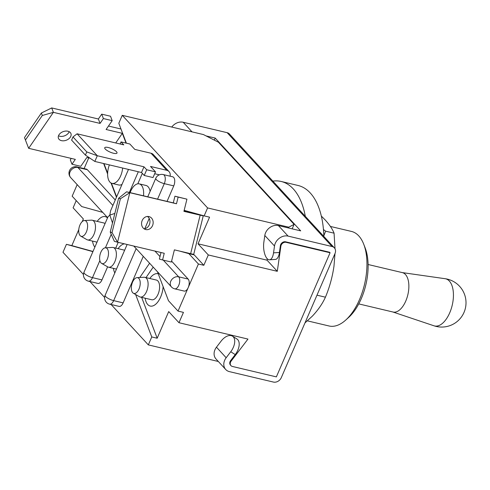 <?xml version="1.0" encoding="UTF-8"?>
<svg xmlns="http://www.w3.org/2000/svg" width="490" height="490" viewBox="0 0 490 490"><rect width="100%" height="100%" fill="white"/><g stroke="black" fill="none" stroke-linecap="round" stroke-linejoin="round"><path stroke-width="0.73" d="M173.662 177.398A6.48 3.32 -76.7 0 0 172.682 176.798L163.213 174.556A6.48 3.32 103.3 0 1 164.187 175.15A6.48 3.32 103.3 0 1 164.285 183.646L173.754 185.888A6.48 3.32 -76.7 0 0 173.662 177.398M124.448 243.842A16.599 8.514 -76.7 0 0 118.096 248.663A16.599 8.514 103.3 0 1 124.448 243.842M113.423 268.361A16.599 8.514 -76.7 0 0 114.807 272.961A16.599 8.514 103.3 0 1 113.423 268.361M94.858 247.144A16.599 8.514 103.3 0 1 92.524 241.092A16.599 8.514 103.3 0 0 94.858 247.144M97.198 221.394A16.599 8.514 103.3 0 1 105.258 216.647A16.599 8.514 103.3 0 1 107.506 217.921A16.599 8.514 103.3 0 0 105.258 216.647A16.599 8.514 103.3 0 0 97.198 221.394M158.264 273.861A16.599 8.514 -76.7 0 0 157.878 273.745A16.599 8.514 -76.7 0 0 149.811 278.492A16.599 8.514 103.3 0 1 157.878 273.745A16.599 8.514 103.3 0 1 158.264 273.861M145.144 298.196A16.599 8.514 -76.7 0 0 147.717 304.523A16.599 8.514 -76.7 0 0 150.216 306.054A16.599 8.514 -76.7 0 0 163.121 286.619A16.599 8.514 103.3 0 1 160.622 297.038A16.599 8.514 103.3 0 1 150.216 306.054A16.599 8.514 103.3 0 1 145.144 298.196M99.874 260.588L92.488 277.652A6.48 3.32 103.3 0 1 88.427 281.168L97.896 283.416A6.48 3.32 -76.7 0 0 101.957 279.894L107.616 266.817M115.72 248.099L118.2 242.36M77.175 184.632L72.165 196.202L81.726 206.572L102.747 212.384M92.904 251.652L66.426 244.332L62.983 252.283L83.453 274.492M89.933 281.529L104.627 297.473M111.114 304.504L148.329 344.893L218.338 361.491M135.638 294.539L151.765 336.949L148.329 344.893M149.603 263.228L139.791 277.487M163.274 260.123L178.66 276.819A6.48 3.32 103.3 0 1 179.132 284.329A6.48 3.32 103.3 0 1 174.697 288.831L184.167 291.072A6.48 3.32 -76.7 0 0 188.227 287.557L178.042 311.095L168.48 300.719L157.474 271.772M136.159 248.644L113.662 300.627A6.48 3.32 103.3 0 1 109.601 304.149L119.07 306.391A6.48 3.32 -76.7 0 0 123.131 302.875L143.264 256.356M87.392 169.736A6.48 3.32 -76.7 0 0 86.412 169.142L76.942 166.894A6.48 3.32 103.3 0 1 77.916 167.494L87.392 169.736L115.266 199.987M167.047 201.396L173.754 185.888M141.641 297.363L157.18 338.229L168.707 311.579L178.979 322.72L247.971 339.08L231.139 361.106A4.049 3.283 137.3 0 0 230.962 365.632A4.049 3.283 137.3 0 0 232.395 366.453L276.366 376.884L330.076 252.76L286.111 242.336A4.049 3.283 137.3 0 0 280.886 246.145L277.297 271.313L208.299 254.953L203.828 265.298L198.413 264.018L188.227 287.557A6.48 3.32 -76.7 0 0 188.129 279.061L171.604 261.127M198.413 264.018L188.852 253.642L179.94 251.174M184.167 210.357L204.152 215.882L207.595 207.932L288.769 227.182L294.098 224.365L218.387 142.198L203.424 134.566L122.255 115.322L207.595 207.932M122.255 115.322L118.813 123.272L126.383 143.178M103.635 163.531L107.616 173.999M111.04 183.009L116.455 197.237M88.733 157.909L84.109 168.597M76.226 200.606L73.102 207.827L83.367 218.969L82.234 221.596M78.78 229.571L71.834 245.613L66.426 244.332M92.99 251.462L71.834 245.613M208.299 254.953L198.034 243.812L209.567 217.168L204.152 215.882M203.828 265.298L194.267 254.923L185.349 252.46M277.297 271.313L267.032 260.172L267.234 258.751M198.034 243.812L267.032 260.172M178.979 322.72L183.45 312.381L178.042 311.095M288.432 227.954L288.769 227.182M231.715 335.773L232.07 335.313M330.076 252.76L329.599 252.24L285.627 241.815A4.049 3.283 137.3 0 0 280.403 245.625L279.429 252.466A12.25 5.047 86.2 0 1 275.386 259.418L269.494 259.81A12.25 5.047 -93.8 0 0 273.536 252.852L274.51 246.017A10.529 8.538 137.3 0 1 288.096 236.107L332.067 246.531L227.152 132.68L183.186 122.255A10.529 8.538 137.3 0 0 171.757 127.057M157.18 338.229L151.765 336.949M294.098 224.365L292.163 228.842M153.205 267.142L146.014 277.591M194.267 254.923L188.852 253.642M128.49 169.424L110.605 210.749L109.821 215.092L107.965 216.85L83.974 272.293A6.48 1.819 23.4 0 0 84.507 273.585A6.48 1.819 23.4 0 0 92.488 277.652L101.957 279.894M114.856 213.42L109.821 215.092L112.498 222.956M188.129 279.061L178.66 276.819A6.48 5.255 137.3 0 0 170.777 281.242A6.48 5.255 -42.7 0 0 171.427 286.913L133.782 246.06M122.647 168.039A13.769 7.062 103.3 0 1 112.008 183.389A13.769 7.062 103.3 0 1 108.504 179.695A13.769 7.062 103.3 0 1 109.392 164.897M61.452 140.648A6.682 4.575 -20.8 0 1 58.445 138.315A6.682 4.575 -20.8 0 1 60.785 132.906A6.682 4.575 -20.8 0 1 67.932 131.234A6.682 4.575 -20.8 0 1 70.934 133.568A6.682 4.575 -20.8 0 1 68.594 138.976A6.682 4.575 -20.8 0 1 61.452 140.648M69.2 131.7A6.682 4.575 -20.8 0 1 59.774 136.238A6.682 4.575 -20.8 0 1 58.5 135.773M116.614 196.864L111.42 183.193M107.635 173.239L103.972 163.611M90.031 158.215L86.865 157.468L80.776 166.312L71.981 164.23L75.319 159.379L28.647 148.311L25.437 140.024L42.324 115.481L41.387 113.012L24.5 137.555L25.437 140.024M120.999 129.017A6.48 3.357 34.5 0 0 120.663 128.931L108.48 126.04M112.192 120.644L110.513 116.234L101.718 114.152L98.38 119.003L51.707 107.935L53.386 112.345L100.058 123.413L103.396 118.562L112.192 120.644L106.103 129.495L122.341 133.341L126.053 143.098M112.008 183.389L118.77 184.993A13.769 7.062 -76.7 0 0 122.004 184.405M122.341 133.341L115.72 142.964M71.981 164.23L70.303 159.814L71.264 158.417M42.324 115.481L53.386 112.345L28.647 148.311M98.38 119.003L100.058 123.413M101.718 114.152L103.396 118.562M51.707 107.935L41.387 113.012M130.107 192.637A13.769 7.062 103.3 0 1 130.628 191.345A13.769 7.062 103.3 0 1 139.258 183.866A13.769 7.062 103.3 0 1 143.49 195.81M150.118 191.351A13.769 7.062 -76.7 0 0 146.02 185.471L139.258 183.866M108.223 147.515A6.682 1.874 23.4 0 0 104.738 147.729A6.682 1.874 23.4 0 0 107.255 150.614A6.682 1.874 23.4 0 0 113.515 153.254A6.682 1.874 23.4 0 0 117 153.039A6.682 1.874 23.4 0 0 114.476 150.154A6.682 1.874 23.4 0 0 108.223 147.515M137.806 183.811L142.314 173.393M169.05 171.616L153.327 154.558A6.48 5.255 137.3 0 0 151.036 153.241L134.799 149.395L129.826 143.993L121.036 141.91L123.762 144.869L77.089 133.801L97.302 155.74L143.974 166.802L146.7 169.767L155.495 171.849L150.522 166.453L166.753 170.3A6.48 5.255 137.3 0 1 169.05 171.616A6.48 5.255 137.3 0 1 170.067 176.179M154.681 173.73L159.336 174.832M86.785 151.912L72.986 136.937L71.607 140.128L85.401 155.103L86.785 151.912L97.302 155.74L94.827 161.443L141.506 172.511L144.232 175.469L153.027 177.558L155.495 171.849M121.036 141.91L120.124 144.011M143.974 166.802L141.506 172.511M146.7 169.767L144.232 175.469M72.986 136.937L77.089 133.801M85.401 155.103L94.827 161.443M148.966 216.58A6.682 5.733 105.5 0 0 141.806 221.639A6.682 5.733 105.5 0 0 145.585 229.504A6.682 5.733 105.5 0 0 145.757 229.553A6.682 5.733 105.5 0 0 152.917 224.494A6.682 5.733 105.5 0 0 149.144 216.629A6.682 5.733 105.5 0 0 148.966 216.58M184.118 210.553L203.24 215.87L183.922 211.349L186.935 199.167L178.139 197.078L176.486 203.76L129.813 192.693L117.563 242.213L164.236 253.281L162.582 259.957L171.378 262.046L174.391 249.863L193.709 254.384L203.24 215.87M184.069 210.749L196.949 214.314L183.946 211.227M186.935 199.167L174.936 196.196L173.282 202.872L126.61 191.811L129.813 192.693L120.399 198.756L118.605 198.26L110.244 232.058L112.038 232.554L120.399 198.756M161.002 252.509L159.379 259.075L162.582 259.957M144.06 228.787A6.682 5.733 105.5 0 0 149.689 223.71A6.682 5.733 105.5 0 0 147.465 216.464M178.139 197.078L174.936 196.196M176.486 203.76L173.282 202.872M112.038 232.554L117.563 242.213L114.36 241.325L110.244 232.058M126.61 191.811L118.605 198.26M84.409 220.537L91.483 220.157A10.125 5.194 103.3 0 1 92.267 220.224A10.125 5.194 103.3 0 1 93.939 234.428A10.125 5.194 103.3 0 1 87.594 239.922A10.125 5.194 103.3 0 1 86.865 239.635L80.715 236.119A8.097 4.153 103.3 0 1 79.956 224.99A8.097 4.153 103.3 0 1 84.409 220.537A8.097 4.153 103.3 0 1 86.375 231.954A8.097 4.153 103.3 0 1 80.715 236.119M92.267 220.224L103.764 222.95A10.125 5.194 103.3 0 1 105.032 223.63M105.307 247.805L112.382 247.425A10.125 5.194 103.3 0 1 113.159 247.493A10.125 5.194 103.3 0 1 114.838 261.691A10.125 5.194 103.3 0 1 108.492 267.191A10.125 5.194 103.3 0 1 107.763 266.903L101.614 263.387A8.097 4.153 103.3 0 1 100.854 252.258A8.097 4.153 103.3 0 1 105.307 247.805A8.097 4.153 103.3 0 1 107.267 259.216A8.097 4.153 103.3 0 1 101.614 263.387M137.022 277.634L144.103 277.254A10.125 5.194 103.3 0 1 144.881 277.322A10.125 5.194 103.3 0 1 146.559 291.526A10.125 5.194 103.3 0 1 140.214 297.026A10.125 5.194 103.3 0 1 139.485 296.732L133.329 293.216A8.097 4.153 103.3 0 1 132.576 282.087A8.097 4.153 103.3 0 1 137.022 277.634A8.097 4.153 103.3 0 1 138.989 289.051A8.097 4.153 103.3 0 1 133.329 293.216M144.881 277.322L156.383 280.053A10.125 5.194 103.3 0 1 158.056 294.251A10.125 5.194 103.3 0 1 151.71 299.751L140.214 297.026M230.962 365.632L230.484 365.111A4.049 3.283 -42.7 0 1 230.655 360.585L235.231 354.601A12.25 7.001 -57.6 0 0 237.76 339.68A12.25 7.001 -57.6 0 0 236.946 338.994L232.456 336.146A12.25 7.001 122.4 0 1 233.271 336.826A12.25 7.001 122.4 0 1 230.741 351.747L226.166 357.737A10.529 8.538 -42.7 0 0 225.719 369.503A10.529 8.538 -42.7 0 0 229.449 371.641L273.414 382.065A6.48 5.255 137.3 0 0 281.297 377.643L335.007 253.52A6.48 5.255 137.3 0 0 334.358 247.848A6.48 5.255 137.3 0 0 332.067 246.531M206.057 135.908L215.214 138.082L300.713 230.87L278.394 225.578A10.529 8.538 137.3 0 0 264.808 235.482L263.834 242.323A12.25 5.047 -93.8 0 0 267.111 258.622A12.25 5.047 -93.8 0 0 269.494 259.81M334.358 247.848L229.449 133.997A6.48 5.255 137.3 0 0 227.152 132.68M214.326 140.128L215.214 138.082M225.719 369.503L216.01 358.968A10.529 8.538 -42.7 0 1 216.464 347.202L226.166 357.737M232.456 336.146A12.25 7.001 122.4 0 0 221.039 341.218L216.464 347.202M368.1 264.502L402.419 272.636A20.243 10.382 103.3 0 1 405.769 301.044A20.243 10.382 103.3 0 1 393.078 312.038L358.76 303.898M402.18 272.581L445.147 278.712A24.218 12.422 103.3 0 1 445.147 278.712A24.218 12.422 103.3 0 1 449.728 312.798A24.218 12.422 103.3 0 1 433.981 325.795L433.981 325.795A24.292 24.292 0 0 0 464.012 312.412A24.292 24.292 0 0 0 445.073 278.7M330.395 226.435L351.459 231.427A48.59 24.923 103.3 0 1 363.727 244.228L365.154 247.903A44.541 22.84 103.3 0 1 361.277 298.655A44.541 22.84 103.3 0 1 348.672 317.41L345.744 320.05A48.59 24.923 103.3 0 1 329.041 325.985L307.401 320.852M363.727 244.228A48.59 24.923 103.3 0 1 359.501 299.592A48.59 24.923 103.3 0 1 345.744 320.05M272.863 181.116A80.979 41.534 103.3 0 1 281.144 181.465A80.979 41.534 103.3 0 1 305.313 216.329M281.144 181.465L298.055 185.471A80.979 41.534 103.3 0 1 323.847 236.437M304.976 322.916L312.369 316.117C318.151 309.974 322.5 303.665 325.427 297.185L316.981 295.182M325.427 297.185C329.543 287.379 332.398 277.046 333.978 266.186L334.976 253.6M335.013 248.779L334.07 233.179L325.617 231.176L323.823 235.782M334.07 233.179C332.563 229.259 329.654 224.904 325.329 220.108L321.336 216.084M323.449 229.504L325.617 231.176M231.139 361.106L230.655 360.585M286.111 242.336L285.627 241.815M280.886 246.145L280.403 245.625M109.601 304.149A6.48 6.48 0 0 1 105.148 295.274A6.48 1.819 23.4 0 0 105.687 296.56A6.48 1.819 -156.6 0 0 113.662 300.627L123.131 302.875M154.938 251.076L160.003 256.57M163.213 174.556A6.48 6.48 0 0 0 155.777 178.286A6.48 1.819 -156.6 0 0 156.31 179.573A6.48 1.819 -156.6 0 0 164.285 183.646L157.578 199.148M149.211 218.479L144.795 228.683M138.315 171.757L129.354 192.46M76.942 166.894A6.48 6.48 0 0 0 70.683 177.588A6.48 5.255 137.3 0 1 70.039 171.917A6.48 5.255 137.3 0 1 77.916 167.494L112.896 205.451M111.242 234.306L105.405 247.799M151.036 153.241L166.753 170.3M200.153 215.196L190.628 253.71M230.741 351.747L235.231 354.601M192.043 131.871L183.186 122.255M278.394 225.578L288.096 236.107M273.536 252.852L279.429 252.466M264.808 235.482L274.51 246.017M107.616 217.664L70.683 177.588M83.974 272.293A6.48 6.48 0 0 0 88.427 281.168M147.753 196.821L155.777 178.286M171.427 286.913A6.48 6.48 0 0 0 174.697 288.831M105.148 295.274L127.131 244.479M87.594 239.922L97.014 242.158M113.159 247.493L124.65 250.212M108.492 267.191L116.479 269.084M392.839 311.977L433.981 325.795"/></g></svg>
